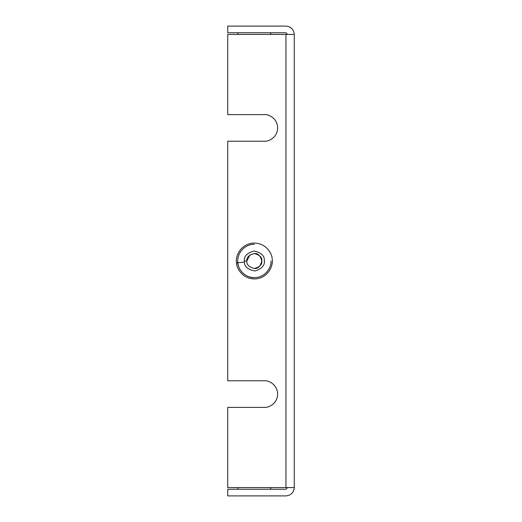 <?xml version="1.0" encoding="UTF-8"?>
<svg xmlns="http://www.w3.org/2000/svg" width="522" height="522" viewBox="0 0 522 522"><rect width="100%" height="100%" fill="white"/><g stroke="black" fill="none" stroke-linecap="round" stroke-linejoin="round"><path stroke-width="0.78" d="M264.321 261.77L264.321 260.237M261.829 261C262.259 264.537 259.76 267.036 254.344 268.484C248.929 267.036 246.436 264.537 246.86 261C246.436 264.537 248.929 267.036 254.344 268.484C259.76 267.036 262.259 264.537 261.829 261C262.259 257.463 259.76 254.964 254.344 253.516C248.929 254.964 246.436 257.463 246.86 261C246.436 257.463 248.929 254.964 254.344 253.516C259.76 254.964 262.259 257.463 261.829 261C262.259 264.537 259.76 267.036 254.344 268.484C248.929 267.036 246.436 264.537 246.86 261L244.342 261L244.4 262.077C244.374 266.775 247.963 269.737 255.154 270.97C262.057 268.595 265.117 265.091 264.334 260.458C264.615 255.773 261.189 252.615 254.077 250.997C247.056 253 243.813 256.335 244.342 261L246.86 261L249.855 255.01L254.344 253.516C257.888 253.085 260.38 255.584 261.829 261C260.38 266.416 257.888 268.915 254.344 268.484C257.888 268.915 260.38 266.416 261.829 261C260.38 255.584 257.888 253.085 254.344 253.516M237.712 261C237.04 265.868 242.032 277.41 254.344 277.639C266.657 277.41 271.649 265.868 270.983 261M244.4 262.077L244.342 261C243.813 256.335 247.056 253 254.077 250.997C261.189 252.615 264.615 255.773 264.334 260.458C265.117 265.091 262.057 268.595 255.154 270.97C247.963 269.737 244.374 266.775 244.4 262.077L236.518 262.938C236.362 268.23 243.056 280.02 256.282 278.833C269.45 277.156 273.456 264.204 272.177 259.062C272.327 253.77 265.633 241.98 252.413 243.167C239.239 244.844 235.233 257.796 236.518 262.938L244.4 262.077M264.328 141.221C268.223 141.756 277.456 137.762 277.639 127.91C277.456 118.063 268.223 114.07 264.328 114.605C268.223 114.07 277.456 118.063 277.639 127.91C277.456 137.762 268.223 141.756 264.328 141.221L227.729 141.221L264.328 141.221M227.729 380.779L227.729 141.221L227.729 380.779L264.328 380.779L227.729 380.779M264.328 407.395C268.223 407.93 277.456 403.937 277.639 394.09C277.456 384.238 268.223 380.244 264.328 380.779C268.223 380.244 277.456 384.238 277.639 394.09C277.456 403.937 268.223 407.93 264.328 407.395L227.729 407.395L264.328 407.395M227.729 487.581L227.729 407.395L227.729 487.581L285.952 487.581L285.952 34.419L227.729 34.419L227.729 114.605L264.328 114.605L227.729 114.605L227.729 34.419L285.952 34.419L285.952 487.581L227.729 487.581M236.518 262.938C235.233 257.796 239.239 244.844 252.413 243.167C265.633 241.98 272.327 253.77 272.177 259.062C273.456 264.204 269.45 277.156 256.282 278.833C243.056 280.02 236.362 268.23 236.518 262.938M254.344 244.361C249.477 243.696 237.934 248.687 237.712 261C237.934 273.313 249.477 278.304 254.344 277.639M254.344 32.755L270.983 32.755L254.344 32.755M227.729 32.755L227.729 26.1L285.952 26.1L227.729 26.1L227.729 32.755L285.952 32.755L227.729 32.755M287.615 34.419L285.952 32.755L287.615 34.419M270.52 487.581L270.983 489.244L270.52 487.581M237.712 489.244L270.983 489.244L237.712 489.244L238.169 487.581M285.952 495.9L227.729 495.9L227.729 489.244L285.952 489.244L287.615 487.581L285.952 489.244L227.729 489.244L227.729 495.9L285.952 495.9C290.969 495.371 293.742 492.598 294.271 487.581C293.742 492.598 290.969 495.371 285.952 495.9M294.271 487.581L285.952 487.581L294.271 487.581L294.271 34.419L285.952 34.419L294.271 34.419C293.742 29.402 290.969 26.629 285.952 26.1C290.969 26.629 293.742 29.402 294.271 34.419L294.271 487.581M270.983 32.755L270.52 34.419M237.712 32.755L238.169 34.419"/></g></svg>
